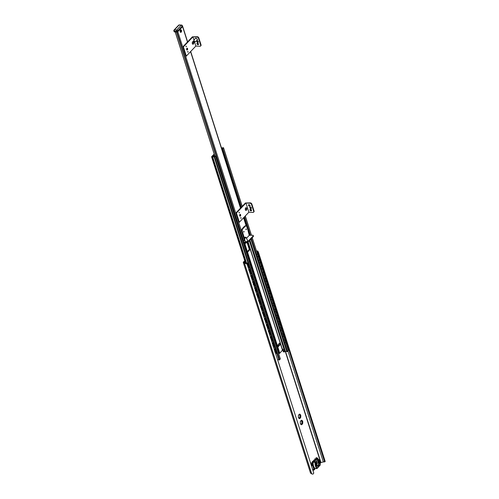 <?xml version="1.0" encoding="UTF-8"?>
<svg xmlns="http://www.w3.org/2000/svg" width="499" height="499" viewBox="0 0 499 499"><rect width="100%" height="100%" fill="white"/><g stroke="black" fill="none" stroke-linecap="round" stroke-linejoin="round"><path stroke-width="0.75" d="M244.753 260.709L243.406 262.125A0.904 0.412 -17.7 0 0 243.287 262.437A0.904 0.412 -17.7 0 0 243.387 262.555L244.535 263.316A2.171 0.992 -17.7 0 0 245.92 263.491L245.801 263.166A1.491 0.68 162.3 0 1 245.109 263.023L243.936 262.231L244.897 261.17M300.136 415.049A2.258 1.285 -86.9 0 1 300.236 415.405L300.161 415.655A0.63 0.362 93.1 0 0 300.142 416.883L300.211 417.127A2.258 1.285 -86.9 0 1 300.067 417.557M299.319 414.345A0.63 0.362 93.1 0 0 299.656 415.118M299.674 417.495A0.63 0.362 93.1 0 0 299.25 418.324L299.25 418.424M301.627 423.62A0.63 0.362 93.1 0 0 301.209 424.449L301.209 424.549M302.088 421.175A2.258 1.285 -86.9 0 1 302.194 421.53L302.12 421.78A0.63 0.362 93.1 0 0 302.095 423.009L302.163 423.252A2.258 1.285 -86.9 0 1 302.026 423.682M301.271 420.47A0.63 0.362 93.1 0 0 301.608 421.243M301.384 423.707L302.544 423.807A2.258 1.285 93.1 0 0 302.718 423.283L301.826 422.41L302.75 421.561A2.258 1.285 93.1 0 0 302.587 421.056L301.427 421.168L301.752 420.245A2.258 1.285 93.1 0 0 301.664 420.239A2.258 1.285 93.1 0 0 301.415 420.27L300.548 421.181A2.258 1.285 93.1 0 0 300.367 421.705L300.386 421.904A2.146 1.223 93.1 0 0 300.367 423.221L300.336 423.426A2.258 1.285 93.1 0 0 300.498 423.932L301.334 424.736A2.258 1.285 93.1 0 0 301.421 424.749A2.258 1.285 93.1 0 0 301.677 424.718L301.589 423.614M299.431 417.582L300.585 417.682A2.258 1.285 93.1 0 0 300.766 417.158L299.868 416.285L300.797 415.436A2.258 1.285 93.1 0 0 300.635 414.931L299.475 415.043L299.799 414.12A2.258 1.285 93.1 0 0 299.712 414.114A2.258 1.285 93.1 0 0 299.456 414.145L298.589 415.056A2.258 1.285 93.1 0 0 298.408 415.58L298.433 415.779A2.146 1.223 93.1 0 0 298.408 417.095L298.383 417.301A2.258 1.285 93.1 0 0 298.539 417.806L299.381 418.611A2.258 1.285 93.1 0 0 299.462 418.624A2.258 1.285 93.1 0 0 299.718 418.592L299.637 417.488M299.294 418.48A2.146 1.223 93.1 0 1 298.658 417.869A2.146 1.223 93.1 0 1 298.651 417.863L298.589 417.632M301.321 420.414A2.146 1.223 93.1 0 0 300.785 420.9A2.146 1.223 93.1 0 0 300.66 421.112M300.61 423.994A2.146 1.223 93.1 0 0 301.253 424.605M301.764 424.574A2.146 1.223 93.1 0 0 302.425 423.876M302.7 423.083A2.146 1.223 93.1 0 0 302.718 421.767M300.741 416.958A2.146 1.223 93.1 0 0 300.766 415.642M299.812 418.449A2.146 1.223 93.1 0 0 300.473 417.75M300.523 414.875A2.146 1.223 93.1 0 0 299.88 414.257M299.369 414.289A2.146 1.223 93.1 0 0 298.826 414.775A2.146 1.223 93.1 0 0 298.701 414.987M324.238 461.906L324.469 461.394L324.238 461.906A1.491 0.68 -17.7 0 0 323.358 461.962L320.951 462.523L320.258 463.147M313.908 469.827L313.023 470.763M302.475 421A2.146 1.223 93.1 0 0 301.839 420.383M281.972 328.23L324.469 461.394L325.092 461.145L324.93 461.625M325.092 461.145L258.382 252.114L257.758 252.369L257.035 251.346L257.733 251.066L258.382 252.114M281.947 328.161L280.014 322.104M279.995 322.036L278.062 315.979M278.037 315.911L276.109 309.854M276.084 309.785L270.24 291.478M270.221 291.404L268.287 285.353M268.262 285.278L266.335 279.228M266.31 279.153L264.376 273.103M264.351 273.028L262.424 266.977M262.399 266.903L260.466 260.852M260.447 260.777L258.513 254.727M258.488 254.652L257.758 252.369M256.586 251.334A1.491 0.68 162.3 0 1 257.035 251.346M243.287 262.437L310.49 472.996A0.904 0.412 162.3 0 0 310.584 473.121L311.738 473.875A2.171 0.992 162.3 0 0 313.116 474.05L313.759 473.071L247.03 263.983M247.049 264.04L245.92 263.491M257.733 251.066A2.171 0.992 -17.7 0 0 256.486 251.009M245.801 263.166L246.943 263.746M243.737 227.232A1.042 0.593 93.1 0 0 243.612 227.201A1.042 0.593 93.1 0 0 243.275 227.357A1.042 0.593 93.1 0 0 243.238 227.394M243.05 227.949A1.266 0.717 -86.9 0 1 243.294 227.307A1.266 0.717 -86.9 0 1 243.4 227.176A1.266 0.717 -86.9 0 1 243.942 227.014M176.796 32.005A0.904 0.412 -17.7 0 0 176.852 32.005L177.825 31.68L182.547 26.304M181.349 31.88A1.266 0.717 -86.9 0 1 180.27 31.967A1.266 0.717 -86.9 0 1 180.37 30.146A1.266 0.717 -86.9 0 1 180.476 30.015A1.266 0.717 -86.9 0 1 181.436 30.352M180.813 30.065A1.042 0.593 93.1 0 0 180.694 30.04A1.042 0.593 93.1 0 0 180.351 30.196A1.042 0.593 93.1 0 0 180.32 30.233M180.226 31.88A1.042 0.593 93.1 0 0 180.576 32.111A1.042 0.593 93.1 0 0 180.7 32.098M175.38 32.186L175.43 32.554L176.016 31.736L175.38 32.186L214.926 156.106M242.614 240.755L242.726 240.761A1.266 0.58 -17.7 0 1 243.213 240.923L243.001 240.256M243.843 241.029L243.562 241.036A0.904 0.412 162.3 0 1 243.213 240.923M236.407 213.061L245.951 203.018L248.882 212.206L239.339 222.248L236.407 213.061L235.846 213.029L245.396 202.987L250.373 202.881A1.354 0.923 43.5 0 1 251.852 204.091L254.047 210.983A1.354 0.923 43.5 0 1 253.922 211.857L253.579 212.212A1.354 0.923 -136.5 0 0 253.71 211.339L251.508 204.453A1.354 0.923 -136.5 0 0 250.03 203.243L245.951 203.018L248.882 212.206L252.962 212.431A1.354 0.923 -136.5 0 0 253.579 212.212M250.822 208.57A0.923 0.63 -136.5 0 0 251.003 207.322A0.923 0.63 -136.5 0 0 249.937 208.002A0.923 0.63 -136.5 0 0 250.822 208.57M250.997 210.834A0.923 0.63 -136.5 0 0 251.184 209.592A0.923 0.63 -136.5 0 0 250.111 210.272A0.923 0.63 -136.5 0 0 250.997 210.834M249.531 206.243A0.923 0.63 -136.5 0 0 249.718 204.995A0.923 0.63 -136.5 0 0 248.645 205.675A0.923 0.63 -136.5 0 0 249.531 206.243M239.065 212.755L239.083 212.381M239.171 212.218L239.401 212.942L239.171 212.218M240.792 217.739L240.774 218.119M240.886 217.583L241.117 218.3L240.886 217.583M245.845 207.765A1.354 0.773 -86.9 0 1 246.269 208.906A1.354 0.773 -86.9 0 1 245.864 210.16A1.354 0.773 -86.9 0 1 245.708 210.291M246.419 210.191A1.354 0.773 93.1 0 0 246.812 208.694A1.354 0.773 93.1 0 0 246.126 207.69A1.354 0.773 93.1 0 0 245.283 209A1.354 0.773 93.1 0 0 245.976 210.397A1.354 0.773 93.1 0 0 246.419 210.191M239.907 214.458A0.923 0.53 -86.9 0 1 239.838 216.017A0.923 0.53 -86.9 0 1 239.819 216.03M240.393 216.048A0.923 0.53 93.1 0 0 240.661 215.019A0.923 0.53 93.1 0 0 240.194 214.339A0.923 0.53 93.1 0 0 239.62 215.231A0.923 0.53 93.1 0 0 240.094 216.186A0.923 0.53 93.1 0 0 240.393 216.048M251.359 208.189A0.923 0.63 43.5 0 1 250.124 207.016M251.533 210.459A0.923 0.63 43.5 0 1 250.298 209.281M250.068 205.862A0.923 0.63 43.5 0 1 248.833 204.69M239.339 222.248L238.778 222.217L235.846 213.029M245.963 229.178L245.938 229.552M246.381 229.153L246.069 229.004L246.032 229.746L246.381 229.153M244.111 231.542L243.799 231.393L243.755 232.135L244.111 231.542M243.668 231.948L243.687 231.567M251.265 237.942L251.452 238.516L247.928 242.221A1.354 0.618 162.3 0 1 246.132 242.876L245.951 242.302A1.354 0.618 -17.7 0 0 247.747 241.647L253.087 236.027A1.354 0.618 -17.7 0 0 253.267 235.553A1.354 0.618 -17.7 0 0 252.656 235.247L249.275 235.316L248.196 231.43M251.353 238.21L251.908 238.035L251.721 237.462M244.841 239.982L243.481 241.41A1.354 0.618 -17.7 0 0 243.3 241.884A1.354 0.618 -17.7 0 0 243.911 242.19L245.951 242.302M243.911 242.19L244.092 242.763L246.132 242.876M244.092 242.763A1.354 0.618 162.3 0 1 243.487 242.458L243.3 241.884M253.267 235.553L253.448 236.127A1.354 0.618 162.3 0 1 253.267 236.601L253.087 236.027M251.908 238.035L253.267 236.601M248.34 231.436L246.693 226.272L245.645 225.841L245.09 225.81L241.909 229.153L242.464 229.184L242.146 231.049L242.938 233.538L242.383 233.507L241.591 231.018L241.909 229.153M245.645 225.841L242.464 229.184M242.526 233.52L243.063 233.925L242.938 233.538M243.063 233.925L243.674 235.84L243.119 235.809L242.508 233.894M243.263 235.815L243.238 236.189L243.799 236.22L243.674 235.84M243.799 236.22L244.597 238.379M242.146 231.049L241.591 231.018M243.238 236.189L244.629 239.589A0.68 0.462 43.5 0 0 244.834 239.919M243.911 238.297L244.466 238.322M249.275 235.316L246.475 238.26L249.275 235.316M244.261 238.441L244.61 238.46M244.529 237.917L245.053 241.373A1.354 0.618 -17.7 0 0 245.065 241.416A1.354 0.618 -17.7 0 0 246.007 241.709A1.354 0.618 -17.7 0 0 247.647 240.593A1.354 0.618 -17.7 0 0 247.629 240.549L246.057 237.424A0.805 0.368 -17.7 0 1 245.096 238.117A0.805 0.368 -17.7 0 1 244.529 237.917C244.784 237.119 245.29 236.956 246.057 237.424M197.348 36.733A1.354 0.923 43.5 0 1 198.827 37.943L201.022 44.829A1.354 0.923 43.5 0 1 200.891 45.702L200.554 46.064A1.354 0.923 -136.5 0 0 200.685 45.191L198.483 38.298A1.354 0.923 -136.5 0 0 197.005 37.088L192.926 36.864L194.011 40.269L192.926 36.864L183.376 46.906L182.821 46.875L192.371 36.832L197.348 36.733L197.005 37.088M183.376 46.906L186.314 56.094L195.858 46.051L199.937 46.276A1.354 0.923 -136.5 0 0 200.554 46.064M197.797 42.415A0.923 0.63 -136.5 0 0 197.978 41.174A0.923 0.63 -136.5 0 0 196.912 41.854A0.923 0.63 -136.5 0 0 197.797 42.415M197.972 44.685A0.923 0.63 -136.5 0 0 198.159 43.438A0.923 0.63 -136.5 0 0 197.086 44.118A0.923 0.63 -136.5 0 0 197.972 44.685M186.033 46.607L186.058 46.232M186.146 46.07L186.377 46.787L186.146 46.07M187.767 51.59L187.749 51.965M187.861 51.428L188.086 52.152L187.861 51.428M192.82 41.617A1.354 0.773 -86.9 0 1 193.244 42.758A1.354 0.773 -86.9 0 1 192.839 44.012A1.354 0.773 -86.9 0 1 192.683 44.143M193.394 44.043A1.354 0.773 93.1 0 0 193.787 42.54A1.354 0.773 93.1 0 0 193.101 41.542A1.354 0.773 93.1 0 0 192.258 42.852A1.354 0.773 93.1 0 0 192.951 44.249A1.354 0.773 93.1 0 0 193.394 44.043M186.882 48.309A0.923 0.53 -86.9 0 1 186.813 49.863A0.923 0.53 -86.9 0 1 186.794 49.881M187.368 49.894A0.923 0.53 93.1 0 0 187.636 48.871A0.923 0.53 93.1 0 0 187.169 48.185A0.923 0.53 93.1 0 0 186.589 49.083A0.923 0.53 93.1 0 0 187.069 50.037A0.923 0.53 93.1 0 0 187.368 49.894M198.334 42.041A0.923 0.63 43.5 0 1 197.099 40.868M198.508 44.305A0.923 0.63 43.5 0 1 197.273 43.132M195.858 46.051L194.61 42.147L195.858 46.051M186.314 56.094L185.753 56.063L182.821 46.875M194.398 42.172A0.805 0.549 -136.5 0 0 194.71 42.097L197.03 40.438A1.354 0.923 -136.5 0 0 197.124 40.357A1.354 0.923 -136.5 0 0 197.068 39.103A1.354 0.923 -136.5 0 0 195.776 38.273A1.354 0.923 -136.5 0 0 195.159 38.492A1.354 0.923 -136.5 0 0 195.084 38.585L193.55 40.993L194.279 42.215L194.71 42.097A0.805 0.549 -136.5 0 0 193.55 40.993M282.446 349.213A0.904 0.511 -86.9 0 1 282.584 349.475L283.313 351.77L283.869 351.801L283.139 349.506A0.904 0.511 93.1 0 0 282.733 349.082A0.904 0.511 93.1 0 0 282.44 349.219L282.359 349.306M282.546 350.03L279.802 353.223L278.642 353.66M283.313 351.77L283.869 351.801M278.186 346.612L278.174 346.574A0.724 0.331 -17.7 0 1 278.186 346.612A0.724 0.331 -17.7 0 1 278.168 346.761L280.251 344.566A0.724 0.331 162.3 0 0 280.369 344.472L280.681 343.998L280.157 342.401M214.196 154.091L211.695 156.605L212.68 156.96A1.491 0.68 162.3 0 1 214.208 157.079L215.549 156.199L215.094 156.05A1.266 0.58 162.3 0 1 213.666 156.006L213.054 155.913L213.048 156.262A1.94 0.886 -17.7 0 0 213.41 156.486A2.171 0.992 -17.7 0 0 212.611 156.655L214.314 154.465M280.251 358.924L278.96 359.985A1.491 0.68 -17.7 0 0 277.612 359.81M278.012 346.05L278.236 345.358L279.303 344.952L278.854 345.901M279.44 345.427L278.879 345.395M278.074 346.244L278.985 345.907M278.523 343.873L278.947 343.892L277.357 345.57L276.203 346L277.606 345.333A0.724 0.331 -17.7 0 0 277.681 345.233M279.764 343.038A0.724 0.331 -17.7 0 0 279.877 342.938L278.947 343.892M277.357 345.57L247.423 251.777L247.772 251.92L250.049 249.525L250.149 248.907L247.997 242.146M247.56 242.502L249.594 248.876L247.398 251.696M282.528 350.354L250.149 248.907L249.594 248.876M280.101 342.376L248.122 242.021M278.168 346.761A0.724 0.331 162.3 0 1 278.093 346.861L276.689 347.535M279.303 344.952L279.914 344.74A0.724 0.331 -17.7 0 0 280.251 344.566M284.68 351.464L284.099 352.076M247.423 251.777L244.554 242.788M245.695 242.851L244.978 244.117M288.204 350.597L287.486 351.546L286.8 351.639A1.266 0.58 -17.7 0 0 285.447 351.527L284.711 351.564L249.35 240.724L284.711 351.564M221.537 148.172L222.28 148.209A2.171 0.992 -17.7 0 0 222.604 148.166L222.473 148.303A1.94 0.886 -17.7 0 0 222.273 148.215L221.537 148.178M221.65 148.515A1.266 0.58 162.3 0 1 222.049 148.733L222.735 148.646L223.496 147.847L223.115 147.71A1.491 0.68 162.3 0 1 221.512 147.66L221.35 147.585M212.774 156.249L212.861 156.586M213.416 156.493L214.364 156.536A1.94 0.886 -17.7 0 0 214.695 156.48L214.564 156.624A2.171 0.992 -17.7 0 0 214.358 156.543L213.41 156.493M174.513 31.88L174.27 31.113A0.904 0.412 162.3 0 1 173.864 30.907L174.201 31.793A0.904 0.412 -17.7 0 0 174.513 31.88L176.74 31.998A0.904 0.412 -17.7 0 0 177.937 31.562L182.484 26.784A0.904 0.412 -17.7 0 0 182.603 26.466L182.353 25.699A0.904 0.412 162.3 0 1 182.235 26.017L177.694 30.795A0.904 0.618 -136.5 0 0 176.702 29.99A0.904 0.511 93.1 0 0 176.496 31.237L174.27 31.113A0.904 0.511 -86.9 0 1 174.482 29.871A0.904 0.618 -136.5 0 0 174.07 30.009L178.617 25.231A0.904 0.618 43.5 0 1 179.022 25.087L174.482 29.871L176.702 29.99L181.249 25.212A0.904 0.618 43.5 0 1 182.235 26.017L182.484 26.784M181.374 30.788A0.586 0.337 -86.9 0 1 180.781 31.412A0.586 0.337 -86.9 0 1 181.374 30.788M317.47 468.012A0.904 0.618 -136.5 0 0 317.495 467.987L317.495 467.987A0.904 0.618 -136.5 0 0 317.582 467.407L319.666 465.211A0.904 0.618 43.5 0 1 319.578 465.798L320.321 464.525A6.549 3.73 93.1 0 0 318.961 459.822L318.181 460.639A1.809 1.029 93.1 0 0 318.256 460.845L318.973 462.585A2.302 1.31 -86.9 0 1 318.512 465.966A2.302 1.31 -86.9 0 1 316.672 465.012L316.198 463.01A1.809 1.029 93.1 0 0 316.135 462.791L315.356 463.608A6.549 3.73 93.1 0 0 316.927 468.093L316.665 468.28A6.78 3.861 -86.9 0 1 315.044 463.665L315.356 463.608M315.081 468.393L316.266 468.505A0.68 0.387 93.1 0 0 316.422 468.58L317.539 467.937M316.821 468.23L317.083 468.486L316.821 468.23L317.083 468.486L317.582 467.407M316.927 468.093L317.245 467.925M314.688 469.478A0.792 0.449 -86.9 0 1 314.283 469.846A0.792 0.449 -86.9 0 1 313.927 469.478L312.748 465.785A1.354 0.773 93.1 0 0 312.237 465.168A1.241 0.705 -86.9 0 1 311.682 464.189A1.241 0.705 -86.9 0 1 312.05 462.885L312.879 462.012L313.098 462.523A6.78 3.861 93.1 0 0 313.11 463.44L313.166 464.139A6.78 3.861 93.1 0 0 314.981 468.418L316.422 468.58A0.68 0.387 93.1 0 0 316.453 468.58L317.083 468.486L316.665 468.28M316.266 468.505L316.697 468.474M315.044 463.665L314.95 462.367L315.343 463.621M319.666 465.211L320.077 464.943L320.084 465.33L320.321 464.5M320.077 464.943L320.321 464.525M320.084 465.33L319.622 465.742M318.05 458.961L318.948 459.673L320.364 464.513M318.15 459.005L318.967 459.804L318.025 458.955L316.085 458.831M316.672 462.367L316.11 461.02A2.258 1.285 -86.9 0 1 315.886 459.698L317.595 459.579L318.181 460.639L317.595 460.901L317.645 459.754M317.47 459.598L315.879 459.429L317.401 459.517M317.408 459.473L317.726 459.255L317.595 459.579M316.191 462.635L315.48 461.687M313.846 461.563L314.538 460.901L313.216 460.752M314.701 459.192L317.763 459.217L314.825 458.849M316.21 458.855L317.844 458.943L315.879 458.855L316.709 457.982L317.102 458.307L316.584 458.855M317.464 459.092L314.925 458.955M312.199 461.825L315.262 461.849L312.324 461.481M314.969 461.725L312.43 461.587M242.14 238.69L241.978 239.002M233.856 213.142L234.324 214.196A1.117 0.767 -136.5 0 1 234.293 214.302L234.156 214.495M232.565 208.208L232.172 208.239M230.613 202.083L230.214 202.114M224.75 183.707L224.35 183.738M222.791 177.582L222.398 177.607M248.015 230.419L248.097 230.332A0.904 0.618 -136.5 0 0 247.86 229.92M248.097 230.332L249.076 233.395A0.904 0.618 -136.5 0 1 248.939 234.019L248.989 233.975M242.863 240.399A0.904 0.618 -136.5 0 0 243.032 239.751L242.052 236.688A0.904 0.618 -136.5 0 0 241.067 235.884L241.061 235.884M245.695 223.864A0.904 0.618 43.5 0 1 246.007 224.35L246.606 226.234M246.007 224.35L246.144 224.207A0.904 0.618 -136.5 0 0 245.589 223.54M246.144 224.207L247.124 227.27A0.904 0.618 -136.5 0 1 247.136 227.663M239.108 229.758L239.108 229.765A0.904 0.618 -136.5 0 1 240.1 230.563L240.936 233.769A0.904 0.618 43.5 0 1 240.612 234.486M240.911 234.274A0.904 0.618 -136.5 0 0 241.073 233.626L240.1 230.563M243.743 217.739A0.904 0.618 43.5 0 1 244.055 218.225L245.028 221.288A0.904 0.618 43.5 0 1 245.021 221.749M244.055 218.225L244.186 218.082A0.904 0.618 -136.5 0 0 243.811 217.539M244.186 218.082L245.165 221.144A0.904 0.618 -136.5 0 1 245.028 221.768L245.078 221.724M237.156 223.633L237.15 223.639A0.904 0.618 -136.5 0 1 238.142 224.438L238.984 227.644A0.904 0.618 43.5 0 1 238.659 228.361M238.959 228.149A0.904 0.618 -136.5 0 0 239.121 227.5L238.142 224.438M235.204 217.508L235.204 217.508A0.904 0.618 -136.5 0 1 236.189 218.312L237.031 221.519A0.904 0.618 43.5 0 1 236.701 222.236M237 222.024A0.904 0.618 -136.5 0 0 237.162 221.375L236.189 218.312M239.832 205.488A0.904 0.618 43.5 0 1 240.144 205.975L240.749 207.871M240.144 205.975L240.281 205.831A0.904 0.618 -136.5 0 0 239.726 205.164M240.281 205.831L240.886 207.727M233.245 211.383L233.239 211.389A0.904 0.618 -136.5 0 1 234.231 212.187L235.073 215.393A0.904 0.618 43.5 0 1 234.748 216.104M235.048 215.899A0.904 0.618 -136.5 0 0 235.21 215.25L234.231 212.187M237.873 199.363A0.904 0.618 43.5 0 1 238.185 199.85L239.164 202.912A0.904 0.618 43.5 0 1 239.158 203.374M238.185 199.85L238.322 199.706A0.904 0.618 -136.5 0 0 237.774 199.039M238.322 199.706L239.302 202.769A0.904 0.618 -136.5 0 1 239.164 203.392L239.214 203.349M233.089 209.773A0.904 0.618 -136.5 0 0 233.258 209.125L232.278 206.062A0.904 0.618 -136.5 0 0 231.293 205.257L231.287 205.264M235.921 193.238A0.904 0.618 43.5 0 1 236.233 193.724L237.212 196.787A0.904 0.618 43.5 0 1 237.2 197.248A0.904 0.618 -136.5 0 0 237.343 196.643L236.37 193.581A0.904 0.618 -136.5 0 0 235.815 192.913M229.334 199.132L229.328 199.138A0.904 0.618 -136.5 0 1 230.326 199.937L231.162 203.143A0.904 0.618 43.5 0 1 230.837 203.854M231.137 203.648A0.904 0.618 -136.5 0 0 231.299 202.999L230.326 199.937M233.969 187.113A0.904 0.618 43.5 0 1 234.281 187.599L235.254 190.662A0.904 0.618 43.5 0 1 235.247 191.123M234.281 187.599L234.411 187.456A0.904 0.618 -136.5 0 0 233.863 186.788M234.411 187.456L235.391 190.518A0.904 0.618 -136.5 0 1 235.254 191.142L235.303 191.098M227.382 193.007L227.376 193.013A0.904 0.618 -136.5 0 1 228.367 193.812L229.209 197.018A0.904 0.618 43.5 0 1 228.885 197.729M229.184 197.523A0.904 0.618 -136.5 0 0 229.347 196.874L228.367 193.812M232.01 180.987A0.904 0.618 43.5 0 1 232.322 181.474L233.301 184.536A0.904 0.618 43.5 0 1 233.295 184.998A0.904 0.618 -136.5 0 0 233.438 184.393L232.459 181.33A0.904 0.618 -136.5 0 0 231.91 180.663M225.429 186.882L225.423 186.888A0.904 0.618 -136.5 0 1 226.415 187.686L227.257 190.892A0.904 0.618 43.5 0 1 226.926 191.604M227.226 191.398A0.904 0.618 -136.5 0 0 227.388 190.749L226.415 187.686M230.058 174.862A0.904 0.618 43.5 0 1 230.37 175.349L231.343 178.411A0.904 0.618 43.5 0 1 231.336 178.873M230.37 175.349L230.507 175.205A0.904 0.618 -136.5 0 0 229.952 174.538M230.507 175.205L231.48 178.268A0.904 0.618 -136.5 0 1 231.343 178.892L231.393 178.848M223.471 180.757L223.465 180.763A0.904 0.618 -136.5 0 1 224.456 181.561L225.298 184.767A0.904 0.618 43.5 0 1 224.974 185.478M225.274 185.272A0.904 0.618 -136.5 0 0 225.436 184.624L224.456 181.561M228.099 168.737A0.904 0.618 43.5 0 1 228.411 169.217L229.39 172.286A0.904 0.618 43.5 0 1 229.384 172.748M228.411 169.217L228.548 169.074A0.904 0.618 -136.5 0 0 227.999 168.412M228.548 169.074L229.528 172.143A0.904 0.618 -136.5 0 1 229.39 172.766L229.44 172.723M223.315 179.147A0.904 0.618 -136.5 0 0 223.483 178.499L222.504 175.436A0.904 0.618 -136.5 0 0 221.519 174.631L221.512 174.638M226.147 162.612A0.904 0.618 43.5 0 1 226.459 163.092L227.438 166.155A0.904 0.618 43.5 0 1 227.425 166.622A0.904 0.618 -136.5 0 0 227.569 166.011L226.596 162.948A0.904 0.618 -136.5 0 0 226.041 162.287M219.56 168.506L219.554 168.512A0.904 0.618 -136.5 0 1 220.552 169.311L221.388 172.517A0.904 0.618 43.5 0 1 221.063 173.228M221.363 173.022A0.904 0.618 -136.5 0 0 221.525 172.373L220.552 169.311M224.194 156.486A0.904 0.618 43.5 0 1 224.506 156.967L225.479 160.029A0.904 0.618 43.5 0 1 225.473 160.497M224.506 156.967L224.637 156.823A0.904 0.618 -136.5 0 0 224.088 156.162M224.637 156.823L225.617 159.886A0.904 0.618 -136.5 0 1 225.479 160.516L225.529 160.472M217.608 162.381L217.601 162.387A0.904 0.618 -136.5 0 1 218.593 163.185L219.435 166.392A0.904 0.618 43.5 0 1 219.105 167.103M219.41 166.897A0.904 0.618 -136.5 0 0 219.572 166.248L218.593 163.185M214.495 156.193L214.133 156.168L214.676 155.601M214.614 155.414L213.909 156.156M241.117 236.058A0.904 0.618 43.5 0 1 241.915 236.832L242.894 239.894A0.904 0.618 43.5 0 1 242.564 240.612M239.158 229.933A0.904 0.618 43.5 0 1 239.963 230.706M237.206 223.808A0.904 0.618 43.5 0 1 238.004 224.581M235.247 217.683A0.904 0.618 43.5 0 1 236.052 218.456M233.295 211.557A0.904 0.618 43.5 0 1 234.093 212.331M231.343 205.432A0.904 0.618 43.5 0 1 232.141 206.206L233.12 209.268A0.904 0.618 43.5 0 1 232.79 209.979M229.384 199.307A0.904 0.618 43.5 0 1 230.189 200.08M227.432 193.182A0.904 0.618 43.5 0 1 228.23 193.955M225.473 187.056A0.904 0.618 43.5 0 1 226.278 187.83M223.521 180.931A0.904 0.618 43.5 0 1 224.319 181.705M221.568 174.806A0.904 0.618 43.5 0 1 222.367 175.579L223.346 178.642A0.904 0.618 43.5 0 1 223.016 179.353M219.61 168.681A0.904 0.618 43.5 0 1 220.415 169.454M217.658 162.555A0.904 0.618 43.5 0 1 218.456 163.329M216.566 159.368L216.697 159.175A1.117 0.767 -136.5 0 0 216.728 159.069A1.117 0.767 -136.5 0 0 216.341 158.052L216.073 157.84M215.699 156.43A0.904 0.618 43.5 0 1 216.504 157.204L217.483 160.266A0.904 0.618 43.5 0 1 217.152 160.977M222.236 150.361A0.904 0.618 43.5 0 1 222.548 150.841L222.685 150.698A0.904 0.618 -136.5 0 0 222.136 150.037M222.685 150.698L223.664 153.761A0.904 0.618 -136.5 0 1 223.521 154.391A0.904 0.618 43.5 0 0 223.527 153.904L223.664 153.761M217.452 160.772A0.904 0.618 -136.5 0 0 217.614 160.123L216.641 157.06A0.904 0.618 -136.5 0 0 215.655 156.256L215.643 156.256M222.548 150.841L223.527 153.904M248.733 266.354L248.976 265.711A1.522 0.898 -129.9 0 0 248.702 264.85L248.122 264.451M247.055 264.065A1.603 0.948 50.1 0 1 247.947 264.589L247.947 264.589A1.603 0.948 50.1 0 1 248.465 265.293L249.051 267.133A0.904 0.536 50.1 0 1 248.964 267.714A0.904 0.536 50.1 0 1 248.633 267.788L248.221 267.72M248.727 266.36L248.571 266.036L248.558 266.503A1.603 0.948 50.1 0 1 247.922 266.772M256.973 254.297L257.709 254.359L258.257 256.261M257.709 254.371L258.02 255.045A1.522 1.16 -144.6 0 1 258.295 255.906L258.314 256.274A1.597 1.216 -144.6 0 0 257.709 254.365L257.696 254.365A1.597 1.216 -144.6 0 0 257.515 254.247A1.603 1.216 35.4 0 1 258.282 254.983A1.603 1.216 -144.6 0 1 258.488 255.625L258.594 255.482A1.603 1.216 -144.6 0 0 258.388 254.839L258.002 253.629A0.904 0.686 -144.6 0 0 257.085 252.899M258.22 255.881L257.846 254.708M258.582 257.571A0.904 0.686 35.4 0 0 258.875 256.835L258.488 255.625A1.603 1.216 35.4 0 1 258.208 256.405A1.597 1.216 -144.6 0 0 258.314 256.274L257.74 256.717M258.42 256.13L257.971 256.255M250.336 272.46L250.928 271.836A1.522 0.898 -129.9 0 0 250.654 270.976L250.08 270.577M249.013 270.19A1.603 0.948 50.1 0 1 249.899 270.714L249.899 270.714A1.603 0.948 50.1 0 1 250.423 271.419L251.009 273.259A0.904 0.536 50.1 0 1 250.922 273.839A0.904 0.536 50.1 0 1 250.585 273.914L250.174 273.845M250.33 272.473L250.529 272.161L250.51 272.629A1.603 0.948 50.1 0 1 249.874 272.897M260.372 262.256L259.923 262.38L260.253 262.031A1.522 1.16 -144.6 0 0 259.979 261.17L260.272 262.399L259.698 262.842M259.91 262.393L260.266 262.405L260.098 261.931L260.216 262.387M260.172 262.006L259.798 260.834M260.809 263.435A0.904 0.686 -144.6 0 0 260.933 262.817L260.547 261.607A1.603 1.216 -144.6 0 0 260.341 260.965L260.241 261.108A1.603 1.216 -144.6 0 1 260.447 261.75A1.603 1.216 35.4 0 1 260.16 262.53A1.597 1.216 -144.6 0 0 260.266 262.399L260.272 262.399A1.597 1.216 -144.6 0 0 259.661 260.49L258.925 260.422M250.666 275.373L251.072 275.442A0.904 0.536 50.1 0 1 251.983 276.321L252.375 277.544A1.603 0.948 -129.9 0 1 252.575 278.174L252.962 279.384L252.575 278.174A1.603 0.948 50.1 0 1 252.469 278.754L252.887 277.962A1.522 0.898 -129.9 0 0 252.606 277.101L252.032 276.702M250.966 276.315A1.603 0.948 50.1 0 1 251.858 276.839L251.858 276.839A1.603 0.948 50.1 0 1 252.375 277.544L252.151 276.178A0.904 0.536 -129.9 0 0 251.24 275.305L250.61 275.199M260.877 266.547L261.607 266.616L261.931 267.296L262.224 268.524L261.651 268.967M262.767 269.56A0.904 0.686 -144.6 0 0 262.886 268.942L262.399 267.876A1.603 1.216 -144.6 0 0 262.193 267.233A1.603 1.216 35.4 0 0 261.426 266.485A1.597 1.216 -144.6 0 1 261.613 266.609L261.931 267.296A1.522 1.16 -144.6 0 1 262.206 268.156L262.168 268.512M262.125 268.131L261.75 266.959M261.619 266.616L261.619 266.609A1.597 1.216 -144.6 0 1 262.224 268.524L261.863 268.518L262.218 268.531A1.597 1.216 -144.6 0 1 262.118 268.655A1.603 1.216 35.4 0 0 262.399 267.876L262.786 269.086A0.904 0.686 35.4 0 1 262.486 269.822M262.331 268.381L261.881 268.506M254.627 284.673L254.203 284.636L254.59 284.736L254.839 284.087A1.522 0.898 -129.9 0 0 254.565 283.226L253.991 282.827M252.918 282.44A1.603 0.948 50.1 0 1 253.81 282.964L253.81 282.964A1.603 0.948 50.1 0 1 254.328 283.669L254.914 285.509A0.904 0.536 50.1 0 1 254.827 286.089A0.904 0.536 50.1 0 1 254.496 286.164L254.085 286.095M254.527 284.287A1.603 0.948 50.1 0 1 254.421 284.879L253.205 284.536M253.243 284.449L253.586 284.536M262.836 272.672L263.572 272.735L264.127 274.637M263.572 272.747L263.884 273.421A1.522 1.16 -144.6 0 1 264.164 274.282L264.177 274.65A1.597 1.216 -144.6 0 0 263.572 272.741L263.566 272.741A1.597 1.216 -144.6 0 0 263.385 272.622A1.603 1.216 35.4 0 1 264.152 273.358A1.603 1.216 -144.6 0 1 264.351 274.001L264.458 273.857A1.603 1.216 -144.6 0 0 264.252 273.215L263.865 272.005A0.904 0.686 -144.6 0 0 262.954 271.275M264.083 274.257L263.709 273.084M264.445 275.947A0.904 0.686 35.4 0 0 264.738 275.211L264.351 274.001A1.603 1.216 35.4 0 1 264.071 274.787A1.597 1.216 -144.6 0 0 264.177 274.65L263.609 275.092M264.283 274.506L263.834 274.631M256.58 290.798L256.155 290.761L256.548 290.861L256.792 290.212A1.522 0.898 -129.9 0 0 256.517 289.351L255.943 288.952M254.577 287.624L254.983 287.692A0.904 0.536 50.1 0 1 255.893 288.572L256.286 289.794A1.603 0.948 50.1 0 0 255.769 289.096L255.762 289.089A1.603 0.948 50.1 0 0 254.877 288.565M254.515 287.449L255.151 287.555A0.904 0.536 -129.9 0 1 256.062 288.428L256.28 289.782A1.603 0.948 -129.9 0 1 256.486 290.424L256.873 291.634L256.486 290.424A1.603 0.948 50.1 0 1 256.38 291.004L255.157 290.661M264.788 278.798L265.53 278.866L265.842 279.546L266.135 280.775L265.562 281.218M266.678 281.81A0.904 0.686 -144.6 0 0 266.797 281.193L266.41 279.983A1.603 1.216 -144.6 0 0 266.204 279.34L266.104 279.484A1.603 1.216 -144.6 0 1 266.31 280.126A1.603 1.216 35.4 0 1 266.029 280.912A1.597 1.216 -144.6 0 0 266.135 280.775L265.774 280.769L266.129 280.781A1.597 1.216 -144.6 0 0 265.53 278.866L265.842 279.546A1.522 1.16 -144.6 0 1 266.117 280.407L266.079 280.762M266.036 280.382L265.661 279.209M266.235 280.631L265.792 280.756M258.507 296.98L258.75 296.337A1.522 0.898 -129.9 0 0 258.476 295.477L257.902 295.077M256.829 294.691A1.603 0.948 50.1 0 1 257.721 295.215L257.721 295.215A1.603 0.948 50.1 0 1 258.239 295.919L258.825 297.76A0.904 0.536 50.1 0 1 258.738 298.34A0.904 0.536 50.1 0 1 258.407 298.414L257.995 298.346M258.151 296.974L258.345 296.662L258.332 297.13A1.603 0.948 50.1 0 1 257.696 297.398M266.747 284.923L267.483 284.985L267.795 285.671A1.522 1.16 -144.6 0 1 268.069 286.532L268.088 286.9A1.597 1.216 -144.6 0 0 267.483 284.991L268.094 286.9L267.514 287.343M267.982 287.031A1.597 1.216 -144.6 0 0 268.088 286.9L267.726 286.894L268.082 286.906L267.919 286.432L268.032 286.888M267.994 286.507L267.62 285.334M268.194 286.757L267.745 286.881M260.11 303.086L260.703 302.463A1.522 0.898 -129.9 0 0 260.428 301.602L259.854 301.203M258.788 300.822A1.603 0.948 50.1 0 1 259.673 301.34L259.673 301.34A1.603 0.948 50.1 0 1 260.197 302.045L260.784 303.885A0.904 0.536 50.1 0 1 260.696 304.465A0.904 0.536 50.1 0 1 260.359 304.54L259.948 304.471M260.104 303.099L260.303 302.787L260.285 303.255A1.603 0.948 50.1 0 1 259.648 303.523M270.589 294.061A0.904 0.686 -144.6 0 0 270.708 293.443L270.321 292.233A1.603 1.216 -144.6 0 0 270.115 291.591L270.015 291.734A1.603 1.216 -144.6 0 1 270.221 292.377A1.603 1.216 35.4 0 1 269.934 293.163A1.597 1.216 -144.6 0 0 270.04 293.025L269.685 293.019L270.028 292.657A1.522 1.16 -144.6 0 0 269.753 291.796L270.046 293.025L269.472 293.468M269.435 291.123L269.435 291.117A1.597 1.216 -144.6 0 1 270.046 293.025L269.872 292.557L269.99 293.013M269.947 292.632L269.572 291.46M268.699 291.048L269.429 291.117A1.597 1.216 -144.6 0 0 269.248 290.998M270.146 292.882L269.697 293.007M260.441 305.999L260.846 306.068A0.904 0.536 50.1 0 1 261.757 306.947L262.349 308.8A1.603 0.948 50.1 0 1 262.243 309.38L262.661 308.588A1.522 0.898 -129.9 0 0 262.38 307.727L261.807 307.328M260.74 306.947A1.603 0.948 50.1 0 1 261.632 307.465L261.632 307.465A1.603 0.948 50.1 0 1 262.15 308.17L262.736 310.01A0.904 0.536 50.1 0 1 262.649 310.59A0.904 0.536 50.1 0 1 262.312 310.665L261.906 310.596M270.651 297.173L271.394 297.236L271.706 297.922L271.999 299.151L271.425 299.593M272.541 300.186A0.904 0.686 -144.6 0 0 272.66 299.568L272.273 298.358A1.603 1.216 -144.6 0 0 272.074 297.716L271.967 297.859A1.603 1.216 -144.6 0 1 272.173 298.502A1.603 1.216 35.4 0 1 271.893 299.288A1.597 1.216 -144.6 0 0 271.999 299.151L271.637 299.144L271.992 299.157A1.597 1.216 -144.6 0 0 271.394 297.242L271.706 297.922A1.522 1.16 -144.6 0 1 271.98 298.782L271.943 299.138M271.899 298.758L271.525 297.585M272.105 299.007L271.656 299.132M264.021 315.337L264.613 314.713A1.522 0.898 -129.9 0 0 264.339 313.852L263.765 313.453M262.692 313.073A1.603 0.948 50.1 0 1 263.584 313.59L263.584 313.59A1.603 0.948 50.1 0 1 264.102 314.295L264.695 316.135A0.904 0.536 50.1 0 1 264.607 316.715A0.904 0.536 50.1 0 1 264.27 316.79L263.859 316.722M264.015 315.349L264.208 315.037L264.196 315.505A1.603 0.948 50.1 0 1 263.559 315.78M272.61 303.298L273.346 303.361L273.658 304.047A1.522 1.16 -144.6 0 1 273.939 304.908L273.951 305.276A1.597 1.216 -144.6 0 0 273.346 303.367L273.901 305.263M273.857 304.883L273.483 303.71M274.494 306.311A0.904 0.686 -144.6 0 0 274.618 305.694L274.232 304.484A1.603 1.216 -144.6 0 0 274.026 303.841L273.926 303.985A1.603 1.216 -144.6 0 1 274.126 304.627A1.603 1.216 35.4 0 1 273.845 305.413A1.597 1.216 -144.6 0 0 273.951 305.276L273.383 305.719M274.057 305.132L273.608 305.257M265.973 321.462L266.566 320.838A1.522 0.898 -129.9 0 0 266.291 319.978L265.718 319.578M264.351 318.25L264.757 318.318A0.904 0.536 50.1 0 1 265.668 319.198L266.061 320.42A1.603 0.948 50.1 0 0 265.543 319.722L265.537 319.716A1.603 0.948 50.1 0 0 264.651 319.198M265.967 321.475L266.167 321.163L266.154 321.63A1.603 0.948 50.1 0 1 265.512 321.905M274.562 309.424L275.305 309.492L275.616 310.172L275.91 311.401L275.336 311.844M276.452 312.436A0.904 0.686 -144.6 0 0 276.571 311.819L276.184 310.609A1.603 1.216 -144.6 0 0 275.978 309.966L275.878 310.11A1.603 1.216 -144.6 0 1 276.084 310.752A1.603 1.216 35.4 0 1 275.804 311.538A1.597 1.216 -144.6 0 0 275.91 311.401L275.548 311.395L275.903 311.407A1.597 1.216 -144.6 0 0 275.305 309.492L275.616 310.172A1.522 1.16 -144.6 0 1 275.891 311.033L275.853 311.395M275.81 311.008L275.436 309.835M276.009 311.257L275.567 311.382M268.281 327.606L268.524 326.964A1.522 0.898 -129.9 0 0 268.25 326.103L267.676 325.704M266.603 325.323A1.603 0.948 50.1 0 1 267.495 325.847L267.738 326.096L267.495 325.847A1.603 0.948 50.1 0 1 268.013 326.546L268.599 328.386A0.904 0.536 50.1 0 1 268.512 328.966A0.904 0.536 50.1 0 1 268.181 329.041L267.77 328.972M268.275 327.612L268.119 327.288L268.106 327.756A1.603 0.948 50.1 0 1 267.47 328.03M276.521 315.549L277.257 315.611L277.843 317.158L277.288 317.969M277.868 317.526A1.597 1.216 -144.6 0 0 277.257 315.618L277.569 316.297A1.522 1.16 -144.6 0 1 277.843 317.158L277.806 317.52M277.768 317.133L277.394 315.961M277.5 317.52L277.968 317.383M269.884 333.712L270.477 333.089A1.522 0.898 -129.9 0 0 270.202 332.228L269.628 331.829M268.562 331.448A1.603 0.948 50.1 0 1 269.448 331.972L269.448 331.972A1.603 0.948 50.1 0 1 269.971 332.671L270.558 334.511A0.904 0.536 50.1 0 1 270.47 335.091A0.904 0.536 50.1 0 1 270.134 335.166L269.722 335.097M269.878 333.725L270.078 333.413L270.059 333.881A1.603 0.948 50.1 0 1 269.423 334.155M279.92 323.508L279.471 323.633L279.802 323.283A1.522 1.16 -144.6 0 0 279.527 322.423L279.82 323.651L279.247 324.094M279.459 323.645L279.814 323.658L279.646 323.184L279.764 323.645M279.721 323.258L279.346 322.086M279.209 321.749L278.473 321.674M280.363 324.687A0.904 0.686 -144.6 0 0 280.482 324.069L280.095 322.859A1.603 1.216 -144.6 0 0 279.889 322.217L279.789 322.36A1.603 1.216 -144.6 0 1 279.995 323.003A1.603 1.216 35.4 0 1 279.708 323.789A1.597 1.216 -144.6 0 0 279.814 323.658L279.82 323.651A1.597 1.216 -144.6 0 0 279.209 321.743A1.597 1.216 -144.6 0 0 279.022 321.624M272.192 339.856L272.435 339.214A1.522 0.898 -129.9 0 0 272.155 338.353L271.581 337.954M270.514 337.574A1.603 0.948 50.1 0 1 271.406 338.097L271.649 338.347L271.406 338.097A1.603 0.948 50.1 0 1 271.924 338.796L271.531 337.574A0.904 0.536 50.1 0 0 270.62 336.694L270.215 336.625M272.186 339.863L272.03 339.538L272.017 340.006A1.603 0.948 50.1 0 1 271.381 340.281M280.426 327.799L281.168 327.862L281.48 328.548L281.773 329.777L281.199 330.219M282.315 330.818A0.904 0.686 -144.6 0 0 282.434 330.195L282.047 328.984A1.603 1.216 -144.6 0 0 281.848 328.342L281.742 328.485A1.603 1.216 -144.6 0 1 281.947 329.128A1.603 1.216 35.4 0 1 281.667 329.914A1.597 1.216 -144.6 0 0 281.773 329.783L281.411 329.77L281.767 329.783A1.597 1.216 -144.6 0 0 281.168 327.868L281.48 328.548A1.522 1.16 -144.6 0 1 281.754 329.409L281.717 329.77M281.673 329.384L281.299 328.211M281.879 329.633L281.43 329.758M274.176 345.926L273.751 345.888L274.138 345.988L274.388 345.339A1.522 0.898 -129.9 0 0 274.113 344.478L273.539 344.079M272.466 343.699A1.603 0.948 50.1 0 1 273.358 344.223L273.358 344.223A1.603 0.948 50.1 0 1 273.876 344.921L274.469 346.761A0.904 0.536 50.1 0 1 274.381 347.341A0.904 0.536 50.1 0 1 274.045 347.416L273.633 347.348M274.076 345.539A1.603 0.948 50.1 0 1 273.97 346.131L272.753 345.788M273.153 345.795L272.791 345.701M282.384 333.925L283.12 333.987L283.675 335.896M283.12 333.999L283.432 334.673A1.522 1.16 -144.6 0 1 283.713 335.534L283.731 335.902A1.597 1.216 -144.6 0 0 283.12 333.993L283.114 333.993A1.597 1.216 -144.6 0 0 282.933 333.875A1.603 1.216 35.4 0 1 283.7 334.611A1.603 1.216 -144.6 0 1 283.9 335.253L284.006 335.11A1.603 1.216 -144.6 0 0 283.8 334.467L283.413 333.257A0.904 0.686 -144.6 0 0 282.503 332.527M283.632 335.509L283.257 334.336M283.831 335.758L283.158 336.345M283.363 335.896L283.731 335.902M252.469 278.754L252.482 278.286L252.469 278.754A1.603 0.948 50.1 0 1 251.833 279.022M254.421 284.879L254.434 284.411L254.421 284.879A1.603 0.948 50.1 0 1 253.785 285.147M256.38 291.004L256.392 290.537L256.38 291.004M267.476 284.985L267.47 284.991A1.597 1.216 -144.6 0 0 267.289 284.873A1.603 1.216 35.4 0 1 268.057 285.609A1.603 1.216 -144.6 0 1 268.262 286.251L268.368 286.108A1.603 1.216 -144.6 0 0 268.163 285.465L267.776 284.255A0.904 0.686 -144.6 0 0 266.859 283.526M262.243 309.38L262.256 308.912L262.243 309.38A1.603 0.948 50.1 0 1 261.607 309.648M273.97 346.131L273.982 345.664L273.97 346.131A1.603 0.948 50.1 0 1 273.333 346.406M260.341 260.965L259.954 259.754A0.904 0.686 -144.6 0 0 259.043 259.025M248.708 269.248L249.12 269.317A0.904 0.536 50.1 0 1 250.03 270.196L251.009 273.259M250.991 273.751A0.904 0.536 -129.9 0 0 251.091 273.702A0.904 0.536 -129.9 0 0 251.178 273.115M250.791 271.905A1.603 0.948 -129.9 0 0 250.585 271.263L250.199 270.053A0.904 0.536 -129.9 0 0 249.288 269.179L248.652 269.073M262.499 267.732A1.603 1.216 -144.6 0 0 262.293 267.09L261.913 265.88A0.904 0.686 -144.6 0 0 260.996 265.15M252.949 279.877A0.904 0.536 -129.9 0 0 253.043 279.827A0.904 0.536 -129.9 0 0 253.13 279.24M252.744 278.03A1.603 0.948 -129.9 0 0 252.538 277.388M264.719 275.685A0.904 0.686 -144.6 0 0 264.844 275.068L264.458 273.857M252.619 281.498L253.03 281.567A0.904 0.536 50.1 0 1 253.941 282.446L254.914 285.509M254.902 286.002A0.904 0.536 -129.9 0 0 254.995 285.952A0.904 0.536 -129.9 0 0 255.083 285.366M254.696 284.156A1.603 0.948 -129.9 0 0 254.496 283.513L254.11 282.303A0.904 0.536 -129.9 0 0 253.199 281.43L252.563 281.324M266.204 279.34L265.817 278.13A0.904 0.686 -144.6 0 0 264.907 277.4M256.854 292.133A0.904 0.536 -129.9 0 0 256.954 292.077A0.904 0.536 -129.9 0 0 257.041 291.491M256.654 290.281A1.603 0.948 -129.9 0 0 256.449 289.638M268.63 287.935A0.904 0.686 -144.6 0 0 268.755 287.318L268.368 286.108M258.813 298.259A0.904 0.536 -129.9 0 0 258.906 298.202A0.904 0.536 -129.9 0 0 258.993 297.616L257.852 294.697A0.904 0.536 50.1 0 0 256.941 293.817L256.53 293.749M258.607 296.406A1.603 0.948 -129.9 0 0 258.401 295.764L258.014 294.553A0.904 0.536 -129.9 0 0 257.104 293.68L256.474 293.574M270.115 291.591L269.728 290.381A0.904 0.686 -144.6 0 0 268.818 289.651M258.482 299.874L258.894 299.943A0.904 0.536 50.1 0 1 259.804 300.822L260.784 303.885M260.765 304.384A0.904 0.536 -129.9 0 0 260.865 304.328A0.904 0.536 -129.9 0 0 260.952 303.741M260.565 302.531A1.603 0.948 -129.9 0 0 260.359 301.889L259.973 300.679A0.904 0.536 -129.9 0 0 259.062 299.805L258.426 299.699M272.074 297.716L271.687 296.506A0.904 0.686 -144.6 0 0 270.77 295.776M260.384 305.825L261.014 305.931A0.904 0.536 -129.9 0 1 261.925 306.804L262.143 308.157A1.603 0.948 -129.9 0 1 262.349 308.8L262.736 310.01M262.724 310.509A0.904 0.536 -129.9 0 0 262.817 310.453A0.904 0.536 -129.9 0 0 262.904 309.867M262.518 308.656A1.603 0.948 -129.9 0 0 262.312 308.014M274.026 303.841L273.639 302.631A0.904 0.686 -144.6 0 0 272.728 301.901M262.393 312.125L262.805 312.193A0.904 0.536 50.1 0 1 263.715 313.073L264.695 316.135M264.676 316.634A0.904 0.536 -129.9 0 0 264.769 316.578A0.904 0.536 -129.9 0 0 264.857 315.992M264.476 314.782A1.603 0.948 -129.9 0 0 264.27 314.139L263.884 312.929A0.904 0.536 -129.9 0 0 262.973 312.056L262.337 311.95M275.978 309.966L275.591 308.756A0.904 0.686 -144.6 0 0 274.681 308.026M266.647 322.26L266.429 320.907L266.647 322.26A0.904 0.536 50.1 0 1 266.56 322.841A0.904 0.536 50.1 0 1 266.223 322.915L265.817 322.847M266.628 322.759A0.904 0.536 -129.9 0 0 266.728 322.703A0.904 0.536 -129.9 0 0 266.815 322.117M266.429 320.907A1.603 0.948 -129.9 0 0 266.223 320.264L265.836 319.054A0.904 0.536 -129.9 0 0 264.925 318.181L264.289 318.075M278.405 318.562A0.904 0.686 -144.6 0 0 278.529 317.944L278.037 316.877A1.603 1.216 -144.6 0 0 277.831 316.235L277.55 314.881A0.904 0.686 -144.6 0 0 276.633 314.152M268.587 328.885A0.904 0.536 -129.9 0 0 268.68 328.829A0.904 0.536 -129.9 0 0 268.768 328.242L267.626 325.323A0.904 0.536 50.1 0 0 266.716 324.444L266.304 324.375M268.381 327.032A1.603 0.948 -129.9 0 0 268.175 326.39L267.795 325.18A0.904 0.536 -129.9 0 0 266.878 324.306L266.248 324.2M279.889 322.217L279.502 321.007A0.904 0.686 -144.6 0 0 278.592 320.277M268.256 330.5L268.668 330.569A0.904 0.536 50.1 0 1 269.579 331.448L270.558 334.511M270.539 335.01A0.904 0.536 -129.9 0 0 270.639 334.954A0.904 0.536 -129.9 0 0 270.726 334.367M270.339 333.157A1.603 0.948 -129.9 0 0 270.134 332.515L269.747 331.305A0.904 0.536 -129.9 0 0 268.836 330.432L268.2 330.326M281.848 328.342L281.461 327.132A0.904 0.686 -144.6 0 0 280.544 326.402M272.51 340.636L272.292 339.283L272.51 340.636A0.904 0.536 50.1 0 1 272.423 341.216A0.904 0.536 50.1 0 1 272.086 341.291L271.681 341.222M272.498 341.135A0.904 0.536 -129.9 0 0 272.591 341.079A0.904 0.536 -129.9 0 0 272.679 340.493M272.292 339.283A1.603 0.948 -129.9 0 0 272.086 338.64L271.699 337.43A0.904 0.536 -129.9 0 0 270.789 336.557L270.159 336.451M284.268 336.944A0.904 0.686 -144.6 0 0 284.393 336.32L284.006 335.11M272.167 342.751L272.579 342.819A0.904 0.536 50.1 0 1 273.489 343.699L274.469 346.761M274.45 347.26A0.904 0.536 -129.9 0 0 274.544 347.204A0.904 0.536 -129.9 0 0 274.631 346.618M274.25 345.408A1.603 0.948 -129.9 0 0 274.045 344.765L273.658 343.555A0.904 0.536 -129.9 0 0 272.747 342.682L272.111 342.576M258.856 257.309A0.904 0.686 -144.6 0 0 258.975 256.692L258.594 255.482M244.847 262.63L247.329 263.054A0.904 0.536 -129.9 0 1 248.24 263.927L248.458 265.281A1.603 0.948 -129.9 0 1 248.664 265.923L248.078 264.071A0.904 0.536 50.1 0 0 247.167 263.191L244.76 262.792M248.664 265.923L249.051 267.133M249.038 267.626A0.904 0.536 -129.9 0 0 249.132 267.576A0.904 0.536 -129.9 0 0 249.219 266.99M248.833 265.78A1.603 0.948 -129.9 0 0 248.627 265.137M252.962 279.384A0.904 0.536 50.1 0 1 252.874 279.964A0.904 0.536 50.1 0 1 252.538 280.039L252.132 279.97M256.873 291.634A0.904 0.536 50.1 0 1 256.785 292.214A0.904 0.536 50.1 0 1 256.449 292.289L256.043 292.221M258.388 254.839L258.002 253.629M260.534 263.697A0.904 0.686 35.4 0 0 260.834 262.961L260.547 261.607M262.293 267.09L261.913 265.88M264.252 273.215L263.865 272.005M266.397 282.072A0.904 0.686 35.4 0 0 266.697 281.336L266.41 279.983M268.163 285.465L267.776 284.255M270.308 294.323A0.904 0.686 35.4 0 0 270.608 293.587L270.321 292.233M272.261 300.448A0.904 0.686 35.4 0 0 272.56 299.712L272.273 298.358M274.219 306.573A0.904 0.686 35.4 0 0 274.512 305.837L274.232 304.484M276.172 312.698A0.904 0.686 35.4 0 0 276.471 311.962L276.184 310.609M278.143 316.734A1.603 1.216 -144.6 0 0 277.937 316.092M280.082 324.949A0.904 0.686 35.4 0 0 280.382 324.213L280.095 322.859M282.035 331.08A0.904 0.686 35.4 0 0 282.334 330.338L282.047 328.984M283.8 334.467L283.413 333.257M259.1 259.199A0.904 0.686 35.4 0 1 259.854 259.898L260.241 261.108A1.603 1.216 35.4 0 0 259.468 260.359M264.963 277.575A0.904 0.686 35.4 0 1 265.718 278.274L266.104 279.484A1.603 1.216 35.4 0 0 265.337 278.735M267.982 287.037A1.603 1.216 35.4 0 0 268.262 286.251L268.649 287.461A0.904 0.686 35.4 0 1 268.356 288.197M268.874 289.825A0.904 0.686 35.4 0 1 269.628 290.524L270.015 291.734A1.603 1.216 35.4 0 0 269.242 290.986M270.826 295.951A0.904 0.686 35.4 0 1 271.581 296.649L271.967 297.859A1.603 1.216 35.4 0 0 271.2 297.117A1.597 1.216 -144.6 0 1 271.387 297.242M272.785 302.076A0.904 0.686 35.4 0 1 273.539 302.774L273.926 303.985A1.603 1.216 35.4 0 0 273.153 303.242M274.737 308.201A0.904 0.686 35.4 0 1 275.492 308.9L275.878 310.11A1.603 1.216 35.4 0 0 275.111 309.368A1.597 1.216 -144.6 0 1 275.298 309.492M277.756 317.663A1.603 1.216 35.4 0 0 278.037 316.877L278.423 318.088A0.904 0.686 35.4 0 1 278.13 318.824M276.689 314.326A0.904 0.686 35.4 0 1 277.444 315.025L277.831 316.235A1.603 1.216 35.4 0 0 277.064 315.493A1.597 1.216 -144.6 0 1 277.251 315.618M278.648 320.452A0.904 0.686 35.4 0 1 279.403 321.15L279.789 322.36A1.603 1.216 35.4 0 0 279.016 321.618M280.6 326.577A0.904 0.686 35.4 0 1 281.355 327.275L281.742 328.485A1.603 1.216 35.4 0 0 280.974 327.743A1.597 1.216 -144.6 0 1 281.162 327.868M283.725 335.908A1.597 1.216 -144.6 0 1 283.619 336.033A1.603 1.216 35.4 0 0 283.9 335.253L284.287 336.463A0.904 0.686 35.4 0 1 283.993 337.205M257.141 253.074A0.904 0.686 35.4 0 1 257.896 253.773M261.052 265.325A0.904 0.686 35.4 0 1 261.807 266.023M263.01 271.45A0.904 0.686 35.4 0 1 263.765 272.148M266.915 283.7A0.904 0.686 35.4 0 1 267.67 284.399M282.559 332.702A0.904 0.686 35.4 0 1 283.313 333.401M250.51 272.629A1.603 0.948 50.1 0 0 250.617 272.036A1.603 0.948 -129.9 0 0 250.417 271.406M254.534 284.299A1.603 0.948 -129.9 0 0 254.328 283.657M258.401 295.764L258.233 295.907A1.603 0.948 -129.9 0 1 258.438 296.549M260.285 303.255A1.603 0.948 50.1 0 0 260.391 302.662A1.603 0.948 -129.9 0 0 260.191 302.032M264.308 314.925A1.603 0.948 -129.9 0 0 264.102 314.283M266.223 320.264L266.054 320.408A1.603 0.948 -129.9 0 1 266.26 321.05A1.603 0.948 50.1 0 1 266.154 321.63M268.175 326.39L268.013 326.533A1.603 0.948 -129.9 0 1 268.213 327.176M270.059 333.881A1.603 0.948 50.1 0 0 270.165 333.288A1.603 0.948 -129.9 0 0 269.965 332.658M272.086 338.64L271.918 338.784A1.603 0.948 -129.9 0 1 272.123 339.426A1.603 0.948 50.1 0 1 272.017 340.006M274.082 345.551A1.603 0.948 -129.9 0 0 273.876 344.909M276.128 352.051L275.704 352.013L276.097 352.113L276.34 351.464A1.522 0.898 -129.9 0 0 276.066 350.604L275.492 350.204M274.425 349.824A1.603 0.948 50.1 0 1 275.311 350.348L275.311 350.348A1.603 0.948 50.1 0 1 275.835 351.046L275.442 349.824A0.904 0.536 50.1 0 0 274.531 348.944L274.126 348.876M274.07 348.701L274.7 348.807A0.904 0.536 -129.9 0 1 275.61 349.68L275.828 351.034A1.603 0.948 -129.9 0 1 276.034 351.676L276.421 352.887L276.034 351.676A1.603 0.948 50.1 0 1 275.928 352.257L274.706 351.914M275.105 351.92L274.749 351.826M284.336 340.05L285.072 340.118L285.391 340.798A1.522 1.16 -144.6 0 1 285.665 341.659L285.684 342.027A1.597 1.216 -144.6 0 0 285.079 340.118L285.684 342.027L285.11 342.47M286.226 343.069A0.904 0.686 -144.6 0 0 286.345 342.445L285.958 341.235A1.603 1.216 -144.6 0 0 285.752 340.592L285.653 340.736A1.603 1.216 -144.6 0 1 285.858 341.378A1.603 1.216 35.4 0 1 285.578 342.164A1.597 1.216 -144.6 0 0 285.684 342.033L285.322 342.021L285.678 342.033L285.509 341.559L285.628 342.021M285.584 341.634L285.21 340.461M285.784 341.884L285.341 342.008M275.928 352.257L275.941 351.789L275.928 352.257A1.603 0.948 50.1 0 1 275.286 352.531M285.752 340.592L285.366 339.382A0.904 0.686 -144.6 0 0 284.455 338.653M276.402 353.386A0.904 0.536 -129.9 0 0 276.502 353.329A0.904 0.536 -129.9 0 0 276.589 352.743M276.203 351.539A1.603 0.948 -129.9 0 0 275.997 350.891M276.421 352.887A0.904 0.536 50.1 0 1 276.334 353.467A0.904 0.536 50.1 0 1 275.997 353.541L275.591 353.473M285.946 343.331A0.904 0.686 35.4 0 0 286.245 342.588L285.958 341.235M284.511 338.827A0.904 0.686 35.4 0 1 285.266 339.526L285.653 340.736A1.603 1.216 35.4 0 0 284.885 339.994A1.597 1.216 -144.6 0 1 285.072 340.118M245.171 262.031L244.579 262.674M244.853 262.611L245.234 262.212M302.194 421.53L302.75 421.561M302.163 423.252L302.718 423.283M302.095 423.009L302.575 423.04M301.277 424.699L301.677 424.718M301.209 424.449L301.689 424.474M302.12 421.78L302.6 421.805M301.296 420.445L301.758 420.47M299.325 418.574L299.718 418.592M299.25 418.324L299.737 418.349M300.211 417.127L300.766 417.158M300.142 416.883L300.623 416.914M300.161 415.655L300.641 415.679M300.236 415.405L300.797 415.436M299.338 414.32L299.805 414.345M320.757 462.623L285.309 351.558M323.358 461.962L287.96 351.053M311.738 473.875L244.535 263.316M320.951 462.523L285.515 351.502M310.584 473.121L243.387 262.555M246.238 226.084L243.587 217.776M240.506 208.127L190.562 51.622M187.481 41.972L182.597 26.659M244.435 240.406L177.825 31.68M243.637 241.042L176.927 32.011M243.562 241.036L176.852 32.005M241.697 236.164L241.048 234.131M239.738 230.039L239.09 228.006M237.786 223.914L237.137 221.88M235.827 217.789L235.179 215.755M233.875 211.663L233.226 209.63M231.916 205.538L231.274 203.505M229.964 199.413L229.315 197.379M228.012 193.288L227.363 191.254M226.053 187.162L225.405 185.129M224.101 181.037L223.452 179.004M222.142 174.912L221.5 172.879M220.19 168.787L219.541 166.753M218.238 162.662L217.589 160.628M216.279 156.536L176.534 31.992M175.361 32.423L214.844 156.125L175.43 32.554M250.03 203.243L250.373 202.881M251.852 204.091L251.508 204.453M253.71 211.339L254.047 210.983M247.747 241.647L247.928 242.221M245.09 241.472A1.354 0.618 -17.7 0 0 245.103 241.528A1.354 0.618 -17.7 0 0 246.044 241.822A1.354 0.618 -17.7 0 0 247.685 240.705A1.354 0.618 -17.7 0 0 247.66 240.649M245.427 241.79A1.266 0.58 -17.7 0 0 246.094 241.853A1.266 0.58 -17.7 0 0 247.566 241.111M198.827 37.943L198.483 38.298M200.685 45.191L201.022 44.829M193.886 41.392L194.08 42.003L193.886 41.392M197.155 40.319A1.354 0.923 -136.5 0 0 197.192 40.288A1.354 0.923 -136.5 0 0 197.136 39.028A1.354 0.923 -136.5 0 0 195.845 38.205A1.354 0.923 -136.5 0 0 195.228 38.417A1.354 0.923 -136.5 0 0 195.196 38.454M197.142 39.041A1.266 0.867 -136.5 0 0 196.475 38.404M282.584 349.475L283.139 349.506M279.802 353.223L277.849 347.117M279.228 353.523L243.874 242.732M278.062 344.828L278.236 345.358M279.877 342.938L280.369 344.472M279.471 343.349L279.914 344.74M278.192 344.697L278.373 345.277M277.606 345.333L278.093 346.861M277.375 345.57L277.868 347.098M243.456 241.435L243.312 240.986M249.4 249.594L247.192 242.682M249.488 249.494L250.049 249.525M284.736 351.57L249.357 240.718M285.01 351.589L249.556 240.506M285.447 351.527L249.899 240.144M286.8 351.639L250.891 239.102M249.687 235.335L249.107 233.513M248.053 230.214L247.148 227.388M246.094 224.088L245.196 221.263M244.142 217.963L243.955 217.383M240.231 205.713L239.333 202.887M238.279 199.588L237.374 196.756M236.32 193.462L235.422 190.63M234.368 187.337L233.463 184.505M232.415 181.206L231.511 178.38M230.457 175.08L229.559 172.255M228.505 168.955L227.6 166.13M226.546 162.83L225.648 160.004M224.594 156.705L223.689 153.879M222.635 150.579L222.049 148.733M286.937 351.695L250.978 239.015M249.806 235.341L244.048 217.29M240.967 207.646L222.186 148.789M287.068 351.701L251.072 238.909M249.924 235.31L244.142 217.19M241.061 207.54L222.317 148.796M287.486 351.546L251.421 238.541M250.342 235.16L244.491 216.822M241.41 207.172L222.735 148.646M288.247 350.747L252.182 237.742M251.365 235.179L245.252 216.023M242.171 206.374L223.496 147.847M245.67 262.773L211.907 156.992M246.038 262.836L212.268 157.017M246.494 262.911L212.68 156.96M278.96 359.985L276.315 351.689M275.897 350.379L274.356 345.564M273.945 344.254L272.404 339.439M271.986 338.129L270.452 333.313M270.034 332.003L268.493 327.188M268.075 325.878L266.541 321.063M266.123 319.753L264.582 314.938M264.171 313.628L262.63 308.806M262.212 307.503L260.678 302.681M260.26 301.377L258.719 296.556M258.301 295.252L256.767 290.43M256.349 289.127L254.808 284.305M254.396 283.002L252.856 278.18M252.438 276.876L250.903 272.055M250.486 270.751L248.945 265.93M248.527 264.626L214.208 157.079M279.078 360.029L276.34 351.464M276.072 350.61L274.388 345.339M274.113 344.485L272.435 339.214M272.161 338.359L270.477 333.089M270.202 332.234L268.524 326.964M268.25 326.109L266.566 320.838M266.298 319.984L264.613 314.713M264.339 313.859L262.661 308.588M262.387 307.733L260.703 302.463M260.428 301.608L258.75 296.337M258.476 295.483L256.792 290.212M256.523 289.358L254.839 284.087M254.565 283.232L252.887 277.962M252.613 277.107L250.928 271.836M250.654 270.982L248.976 265.711M248.702 264.857L214.321 157.129M279.184 360.035L214.433 157.135M279.546 359.904L214.788 157.004M280.307 359.105L215.549 156.199M177.937 31.562L177.694 30.795A0.904 0.412 162.3 0 1 176.496 31.237L176.74 31.998M181.542 25.075A0.904 0.511 93.1 0 0 181.249 25.212L179.022 25.087A0.904 0.511 -86.9 0 1 179.322 24.95L181.542 25.075A0.904 0.904 0 0 1 182.353 25.699M181.362 31.799A1.017 0.58 -86.9 0 1 181.243 31.955A1.017 0.58 -86.9 0 1 180.912 32.111A1.017 0.58 -86.9 0 1 180.457 31.63A1.017 0.58 -86.9 0 1 180.482 30.589A1.017 0.58 -86.9 0 1 181.025 30.077A1.017 0.58 -86.9 0 1 181.436 30.439M181.524 30.632A0.879 0.499 -86.9 0 1 181.318 31.849A0.879 0.499 -86.9 0 1 180.638 31.568A0.879 0.499 -86.9 0 1 180.844 30.352A0.879 0.499 -86.9 0 1 181.524 30.632M319.878 463.297L319.073 460.758M319.859 463.172L320.009 463.184A6.325 3.599 93.1 0 0 319.179 460.583L319.291 460.521A6.418 3.655 -86.9 0 1 320.133 463.159M315.767 464.295L316.366 467.12A6.418 3.655 -86.9 0 1 315.524 464.482L315.549 464.288M316.578 466.839L315.555 464.332M315.593 464.276L316.266 466.871M318.256 460.845L317.67 461.101A2.258 1.285 -86.9 0 1 317.595 460.901M318.973 462.585L318.393 462.847L317.67 461.101L316.11 461.02M316.198 463.01L317.42 465.841A1.853 1.054 93.1 0 0 318.431 464.825A1.853 1.054 93.1 0 0 318.393 462.847L316.94 462.766M315.112 461.637L313.809 461.556M313.908 460.028L315.231 460.172L315.842 459.348M314.75 462.305L313.016 462.211M312.879 462.012L314.819 462.118M318.973 459.791A6.78 3.861 -86.9 0 1 319.379 460.477M317.451 459.348L317.776 459.155M314.95 461.974L315.281 461.787M313.229 460.745L314.451 460.814A2.713 1.541 93.1 0 0 315.125 460.109L313.902 460.041M315.886 459.485L315.231 460.172A2.801 1.597 -86.9 0 1 314.538 460.901L313.915 461.563M317.72 458.918A0.792 0.449 93.1 0 0 317.663 458.631A0.792 0.449 93.1 0 0 317.314 458.257L316.877 458.874A0.879 0.499 -86.9 0 1 317.102 458.307A0.879 0.499 -86.9 0 1 317.788 458.587A0.879 0.499 -86.9 0 1 317.844 458.924M315.892 457.939L316.709 457.982A1.241 0.705 -86.9 0 1 317.115 457.795L317.869 459.373M314.85 468.817L314.981 468.418M314.857 468.935L314.407 469.303L314.857 468.935M313.11 469.434L314.407 469.303L313.229 465.611L311.931 465.742M311.42 465.118L312.574 464.825A1.715 0.979 -86.9 0 1 313.229 465.611M313.166 464.139A0.879 0.499 -86.9 0 1 312.574 464.825A0.879 0.499 -86.9 0 1 312.187 464.132A0.879 0.499 -86.9 0 1 312.443 463.209A0.879 0.499 -86.9 0 1 313.11 463.44M311.233 462.841L312.443 463.209L313.098 462.523M314.42 469.334L314.451 468.792M312.287 464.538A0.792 0.449 93.1 0 0 312.567 464.737A0.792 0.449 93.1 0 0 312.985 464.344A0.792 0.449 93.1 0 0 313.004 463.534A0.792 0.449 93.1 0 0 312.655 463.159A0.792 0.449 93.1 0 0 312.349 463.334M316.853 462.716A1.809 1.029 93.1 0 0 316.135 462.105A1.809 1.029 93.1 0 0 315.911 462.136M316.79 465.074A1.628 0.923 93.1 0 0 317.002 463.06A1.628 0.923 93.1 0 0 316.035 462.336M242.339 238.834L241.946 238.865M240.387 232.709L239.988 232.74M238.428 226.583L238.035 226.615M236.476 220.458L236.077 220.489M234.524 214.333L234.125 214.364M228.654 195.957L228.261 195.988M226.702 189.832L226.303 189.863M220.839 171.456L220.439 171.488M218.88 165.331L218.487 165.362M242.034 238.94A1.129 1.129 0 0 0 242.109 238.809A1.117 0.767 -136.5 0 0 242.146 238.697A1.117 0.767 -136.5 0 0 241.753 237.686M241.56 237.449A1.372 0.936 43.5 0 1 242.121 239.214M240.156 232.677A1.117 0.767 -136.5 0 0 240.187 232.571A1.117 0.767 -136.5 0 0 239.801 231.561M239.601 231.324A1.372 0.936 43.5 0 1 240.169 233.089M238.204 226.552A1.117 0.767 -136.5 0 0 238.235 226.446A1.117 0.767 -136.5 0 0 237.842 225.436M237.649 225.199A1.372 0.936 43.5 0 1 238.21 226.964M235.809 219.267L236.277 220.321A1.117 0.767 -136.5 0 0 235.89 219.311M235.696 219.073A1.372 0.936 43.5 0 1 236.258 220.839M234.324 214.196A1.117 0.767 -136.5 0 0 233.931 213.179M233.738 212.948A1.372 0.936 43.5 0 1 234.305 214.713M232.334 208.177A1.117 0.767 -136.5 0 0 232.372 208.071A1.117 0.767 -136.5 0 0 231.979 207.054M231.786 206.823A1.372 0.936 43.5 0 1 232.347 208.588M230.382 202.051A1.117 0.767 -136.5 0 0 230.413 201.945A1.117 0.767 -136.5 0 0 230.027 200.929M229.827 200.698A1.372 0.936 43.5 0 1 230.395 202.463M228.43 195.926A1.117 0.767 -136.5 0 0 228.461 195.82A1.117 0.767 -136.5 0 0 228.068 194.803M227.875 194.573A1.372 0.936 43.5 0 1 228.436 196.338M226.471 189.801A1.117 0.767 -136.5 0 0 226.502 189.695A1.117 0.767 -136.5 0 0 226.116 188.678M225.922 188.447A1.372 0.936 43.5 0 1 226.484 190.213M224.519 183.676A1.117 0.767 -136.5 0 0 224.55 183.57A1.117 0.767 -136.5 0 0 224.157 182.553M223.964 182.322A1.372 0.936 43.5 0 1 224.531 184.087M222.56 177.55A1.117 0.767 -136.5 0 0 222.598 177.444A1.117 0.767 -136.5 0 0 222.205 176.428M222.011 176.197A1.372 0.936 43.5 0 1 222.573 177.962M220.171 170.265L220.639 171.319A1.117 0.767 -136.5 0 0 220.252 170.302M220.053 170.072A1.372 0.936 43.5 0 1 220.62 171.837M218.219 164.14L218.687 165.194A1.117 0.767 -136.5 0 0 218.294 164.177M218.1 163.946A1.372 0.936 43.5 0 1 218.662 165.712M216.928 159.206L216.529 159.237M216.148 157.821A1.372 0.936 43.5 0 1 216.709 159.586M258.501 296.986L258.158 296.961M249.038 270.283A1.335 0.792 50.1 0 1 249.718 270.558M250.517 271.706A1.335 0.792 50.1 0 1 250.529 272.161M251.003 276.427L251.003 276.427A1.335 0.792 50.1 0 1 251.677 276.683M252.469 277.831A1.335 0.792 50.1 0 1 252.482 278.286M252.949 282.534A1.335 0.792 50.1 0 1 253.629 282.808M254.241 284.723A1.335 0.792 50.1 0 1 253.667 284.786M254.428 283.956A1.335 0.792 50.1 0 1 254.434 284.411M254.902 288.659A1.335 0.792 50.1 0 1 255.582 288.933M256.193 290.848A1.335 0.792 50.1 0 1 255.625 290.917M256.374 291.004A1.603 0.948 50.1 0 1 255.738 291.273M256.38 290.081A1.335 0.792 50.1 0 1 256.392 290.537M256.86 294.784A1.335 0.792 50.1 0 1 257.54 295.059M258.438 296.537A1.603 0.948 50.1 0 1 258.332 297.13M258.332 296.206A1.335 0.792 50.1 0 1 258.345 296.662M258.813 300.909A1.335 0.792 50.1 0 1 259.492 301.184M260.291 302.332A1.335 0.792 50.1 0 1 260.303 302.787A1.354 1.354 0 0 1 259.636 303.486M260.771 307.035A1.335 0.792 50.1 0 1 261.451 307.309M262.243 308.457A1.335 0.792 50.1 0 1 262.256 308.912M262.724 313.16A1.335 0.792 50.1 0 1 263.403 313.434M264.302 314.913A1.603 0.948 50.1 0 1 264.196 315.505M264.202 314.582A1.335 0.792 50.1 0 1 264.208 315.037M264.688 319.304L264.688 319.304A1.335 0.792 50.1 0 1 265.356 319.56M266.154 320.707A1.335 0.792 50.1 0 1 266.167 321.163A1.354 1.354 0 0 1 265.499 321.861M266.634 325.41A1.335 0.792 50.1 0 1 267.314 325.685M268.213 327.163A1.603 0.948 50.1 0 1 268.106 327.756M268.106 326.833A1.335 0.792 50.1 0 1 268.119 327.288M268.587 331.536A1.335 0.792 50.1 0 1 269.267 331.81M270.065 332.958A1.335 0.792 50.1 0 1 270.078 333.413M270.552 337.68L270.552 337.68A1.335 0.792 50.1 0 1 271.225 337.935M272.017 339.083A1.335 0.792 50.1 0 1 272.03 339.538M272.498 343.786A1.335 0.792 50.1 0 1 273.178 344.061M273.789 345.975A1.335 0.792 50.1 0 1 273.215 346.044M273.976 345.208A1.335 0.792 50.1 0 1 273.982 345.664M247.086 264.158A1.335 0.792 50.1 0 1 247.766 264.433M248.664 265.911A1.603 0.948 50.1 0 1 248.558 266.503M248.558 265.58A1.335 0.792 50.1 0 1 248.571 266.036M274.462 349.93A1.354 1.354 0 0 0 274.462 349.936A1.335 0.792 50.1 0 1 275.13 350.186M275.741 352.101A1.335 0.792 50.1 0 1 275.174 352.169M275.928 351.333A1.335 0.792 50.1 0 1 275.941 351.789M324.5 461.906L325.136 461.65M249.35 235.316L248.932 234.012M246.431 226.159L243.712 217.645M240.63 207.996L190.687 51.497M187.605 41.847L182.684 26.422M245.065 241.416L246.082 241.865C247.666 241.254 248.203 240.867 247.685 240.705L247.647 240.593M197.124 40.357L197.192 40.288C197.386 38.772 196.731 38.149 195.228 38.417L195.159 38.492M280.688 344.073L282.621 350.117M247.155 242.695L249.369 249.625M223.533 147.748L242.221 206.324M245.302 215.973L251.434 235.179M252.232 237.692L288.285 350.654M211.601 156.842L245.396 262.73M215.593 156.087L280.344 358.993M174.07 30.009A0.904 0.904 0 0 0 173.864 30.907M179.322 24.95A0.904 0.904 0 0 0 178.617 25.231M180.457 32.086L181.305 31.936L181.025 30.077L180.569 30.052M319.578 465.798L317.083 468.486M319.928 463.359L319.129 460.546M316.297 457.751L317.115 457.795M314.95 468.642L314.283 469.846L313.466 469.802M314.563 468.736L314.526 469.409M312.655 463.159C312.193 463.696 312.162 464.226 312.567 464.737M315.505 462.392L316.304 462.136L316.959 462.816L316.815 465.137M241.847 238.834L242.321 238.809M239.894 232.709L240.368 232.684M237.936 226.583L238.416 226.558M235.983 220.458L236.457 220.433M234.031 214.333L234.505 214.308M232.072 208.208L232.546 208.183M230.114 202.083L230.594 202.058M228.162 195.957L228.642 195.932M226.209 189.832L226.683 189.807M224.251 183.707L224.731 183.676M222.298 177.582L222.772 177.55M220.346 171.456L220.82 171.425M218.387 165.331L218.861 165.3M241.678 237.643L242.146 238.697M239.72 231.517L240.187 232.571M237.767 225.392L238.235 226.446M231.904 207.016L232.372 208.071M229.945 200.891L230.413 201.945M227.993 194.766L228.461 195.82M226.035 188.641L226.502 189.695M224.082 182.515L224.55 183.57M222.13 176.39L222.598 177.444M216.435 159.206L216.909 159.175M216.26 158.015L216.728 159.069M275.273 352.487A1.354 1.354 0 0 0 275.928 351.807M285.927 341.01A1.354 1.354 0 0 0 285.534 339.894M273.321 346.362A1.354 1.354 0 0 0 273.97 345.682M283.968 334.885A1.354 1.354 0 0 0 283.575 333.769M271.362 340.237A1.354 1.354 0 0 0 272.017 339.557M282.016 328.76A1.354 1.354 0 0 0 281.623 327.643M269.41 334.112A1.354 1.354 0 0 0 270.059 333.432M280.064 322.635A1.354 1.354 0 0 0 279.665 321.518M267.458 327.986A1.354 1.354 0 0 0 268.106 327.307M278.105 316.509A1.354 1.354 0 0 0 277.712 315.393M276.153 310.384A1.354 1.354 0 0 0 275.76 309.268M263.547 315.736A1.354 1.354 0 0 0 264.196 315.056M274.194 304.259A1.354 1.354 0 0 0 273.801 303.143M248.334 266.26L248.764 266.298M250.292 272.385L250.716 272.423M252.244 278.511L252.669 278.548M258.108 296.886L258.538 296.924M260.066 303.012L260.49 303.049M262.019 309.137L262.443 309.174M263.971 315.262L264.401 315.299M265.93 321.387L266.354 321.425M267.882 327.512L268.312 327.55M269.84 333.638L270.265 333.675M271.793 339.763L272.217 339.8M249.749 270.658L248.764 270.327M250.498 272.229L249.999 270.901M251.708 276.783L250.716 276.452M252.457 278.355L251.958 277.026M253.66 282.908L252.675 282.577M254.409 284.48L253.91 283.151M255.619 289.033L254.627 288.703M256.367 290.605L255.868 289.277M257.571 295.159L256.586 294.828M258.32 296.73L257.821 295.402M259.524 301.284L258.538 300.953M260.272 302.856L259.779 301.527M261.482 307.409L260.49 307.078M262.231 308.981L261.732 307.652M263.435 313.534L262.449 313.204M264.183 315.106L263.684 313.777M265.393 319.659L264.401 319.329M266.142 321.231L265.643 319.903M267.345 325.785L266.36 325.454M268.094 327.356L267.595 326.028M269.298 331.91L268.312 331.579M270.046 333.482L269.554 332.153M271.256 338.035L270.265 337.704M272.005 339.607L271.506 338.278M273.209 344.16L272.223 343.83M273.957 345.732L273.458 344.404M247.797 264.532L246.812 264.202M248.546 266.104L248.047 264.769M275.167 350.286L274.176 349.955M275.916 351.857L275.417 350.529M261.588 309.611A1.354 1.354 0 0 0 262.243 308.931M272.242 298.134A1.354 1.354 0 0 0 271.849 297.017M270.29 292.009A1.354 1.354 0 0 0 269.89 290.892M257.684 297.36A1.354 1.354 0 0 0 258.332 296.68M268.331 285.883A1.354 1.354 0 0 0 267.938 284.767M255.725 291.235A1.354 1.354 0 0 0 256.374 290.555M266.379 279.758A1.354 1.354 0 0 0 265.986 278.642M253.773 285.11A1.354 1.354 0 0 0 254.421 284.43M264.42 273.633A1.354 1.354 0 0 0 264.027 272.516M251.814 278.985A1.354 1.354 0 0 0 252.469 278.305M262.468 267.508A1.354 1.354 0 0 0 262.075 266.391M249.862 272.859A1.354 1.354 0 0 0 250.51 272.18M260.509 261.382A1.354 1.354 0 0 0 260.116 260.266M247.909 266.734A1.354 1.354 0 0 0 248.558 266.054M258.557 255.257A1.354 1.354 0 0 0 258.164 254.141"/></g></svg>

